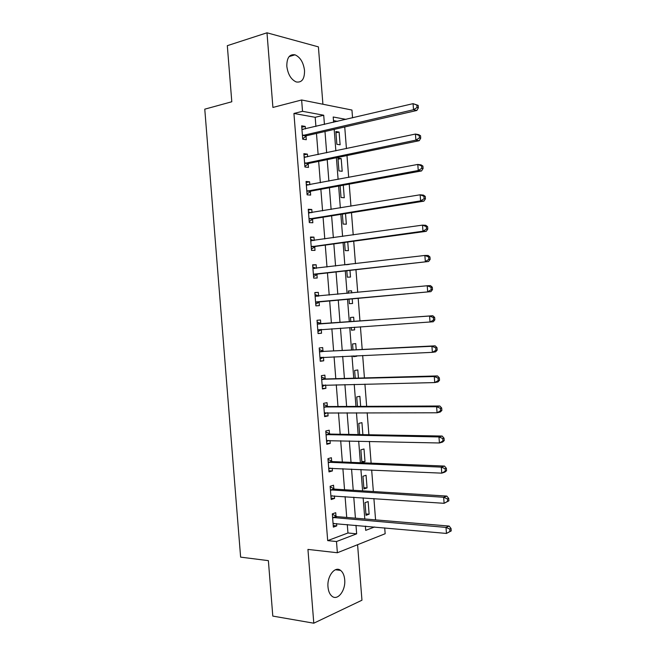 <?xml version="1.0" encoding="UTF-8"?>
<svg xmlns="http://www.w3.org/2000/svg" width="656" height="656" viewBox="0 0 656 656"><rect width="100%" height="100%" fill="white"/><g stroke="black" fill="none" stroke-linecap="round" stroke-linejoin="round"><path stroke-width="0.98" d="M344.695 579.691C344.293 575.353 342.932 572.262 340.612 570.408C335.06 565.669 326.86 576.206 328 587.013C328.402 591.302 329.73 594.377 331.985 596.23C337.717 601.15 345.851 590.318 344.695 579.691M304.532 70.52C303.441 62.418 300.259 57.187 295.003 54.817C289.476 53.989 286.754 57.81 286.82 66.289C287.918 74.341 291.051 79.556 296.2 81.943C301.842 82.853 304.614 79.04 304.532 70.52M384.703 527.891L385.162 533.73L337.373 552.746L336.487 541.536L356.659 533.828L355.987 525.317M322.916 104.238L318.406 46.871L266.992 32.8L227.32 45.674L231.798 101.762L204.77 109.167L240.621 557.133L268.378 560.642L272.798 616.091L313.789 623.2L361.956 600.215L357.586 544.701M315.913 126.452L315.192 117.301L293.929 113.455L302.523 111.307L301.629 99.983L351.944 110.044L352.559 117.85M375.576 519.88L373.904 498.56M373.354 491.524L371.665 469.983M371.124 463.152L369.418 441.381M368.893 434.756L367.171 412.763M366.663 406.351L364.925 384.129M364.433 377.922L362.67 355.478M362.202 349.476L360.423 326.803M359.972 321.005L358.176 298.226M357.717 292.371L355.946 269.723M355.47 263.663L353.707 241.211M353.215 234.93L351.468 212.675M350.952 206.181L349.222 184.131M348.697 177.415L346.983 155.562M346.434 148.625L344.736 126.969M337.635 121.36L333.486 120.606M365.392 526.424L365.941 526.21M335.856 131.536L336.856 144.312L340.111 144.796L339.111 132.077L335.856 131.536M337.947 158.145L338.947 170.913L342.194 171.282L341.194 158.572L337.947 158.145M340.12 185.787L341.038 197.497L344.269 197.751L343.285 185.213M342.35 214.135L343.129 224.065L346.352 224.204L345.515 213.626M344.572 242.458L345.212 250.625L348.426 250.649L347.746 242.023M349.279 264.393L346.327 264.737M346.803 270.764L347.303 277.16L350.501 277.07L349.976 270.403M351.747 292.945L351.583 290.805L348.385 290.952L348.566 293.248M349.025 299.054L349.386 303.687L352.575 303.482L352.206 298.767M353.986 321.44L353.658 317.209L350.468 317.471L350.796 321.67M351.255 327.426L351.468 330.198L354.65 329.87L354.437 327.213M356.216 349.771L355.724 343.588L352.551 343.974L353.018 349.927M353.486 355.888L353.551 356.684L356.725 356.249L356.684 355.749M358.438 378.086L357.799 369.959L354.634 370.46L355.24 378.168M360.661 406.376L359.873 396.314L356.716 396.929L357.454 406.392M362.883 434.649L361.94 422.653L358.791 423.382L359.677 434.592M360.874 449.819L361.866 462.505L364.998 461.603L364.006 448.975L360.874 449.819M362.948 476.24L363.941 488.917L367.065 487.908L366.073 475.28L362.948 476.24M365.023 502.644L366.015 515.313L369.131 514.189L368.139 501.578L365.023 502.644M293.929 113.455L327.688 540.618L347.959 532.984L347.286 524.538M346.729 517.453L345.089 496.617M344.548 489.737L342.891 468.679M342.358 462.004L340.685 440.725M340.177 434.256L338.48 412.755M337.988 406.482L336.274 384.769M335.798 378.701L334.068 356.766M333.609 350.894L331.862 328.738M331.411 323.072L329.656 300.809M329.205 295.085L327.459 272.953M326.991 267.025L325.269 245.09M324.786 238.948L323.072 217.202M322.572 210.847L320.866 189.297M320.349 182.737L318.668 161.376M318.135 154.603L316.471 133.439M305.425 128.92L305.229 126.428L301.67 125.829L302.719 139.187L306.278 139.72L305.991 136.12M305.975 135.923L305.942 135.513M307.623 156.825L307.41 154.127L303.867 153.66L304.917 167.009L308.459 167.419L308.181 163.811M309.829 184.713L309.599 181.81L306.065 181.474L307.115 194.816L310.649 195.094L310.362 191.495M312.026 212.585L311.78 209.477L308.254 209.264L309.312 222.597L312.83 222.753L312.543 219.153M314.224 240.44L313.962 237.128L310.452 237.046L311.502 250.371L315.011 250.395L314.724 246.795M316.422 268.279L316.143 264.762L312.641 264.803L313.691 278.119L317.192 278.021L316.905 274.429M318.611 295.971L318.324 292.379L314.831 292.543L315.88 305.86L319.374 305.63L319.087 302.039M320.784 323.572L320.505 319.98L317.02 320.276L318.07 333.576L321.547 333.223L321.268 329.632M322.965 351.149L322.678 347.565L319.21 347.983L320.259 361.276L323.728 360.8L323.441 357.241M325.138 378.717L324.859 375.134L321.399 375.675L322.449 388.959L325.901 388.352L325.638 385.006M327.311 406.261L327.032 402.677L323.58 403.35L324.63 416.626L328.074 415.896L327.828 412.755M329.484 433.796L329.205 430.213L325.77 431.008L326.811 444.276L330.247 443.423L330.017 440.488M331.657 461.307L331.378 457.724L327.951 458.642L329 471.91L332.42 470.926L332.207 468.195M333.83 488.802L333.543 485.227L330.132 486.268L331.182 499.528L334.585 498.421L334.388 495.895M335.995 516.28L335.716 512.705L332.313 513.878L333.355 527.121L336.758 525.891L336.577 523.578M337.373 552.746L307.943 549.416L313.789 623.2M327.688 540.618L336.487 541.536M266.992 32.8L272.904 107.436L301.629 99.983M365.367 526.161L365.704 530.368L374.551 526.981M346.048 119.384L333.207 116.998L333.625 122.295M334.183 129.388L335.864 150.855M336.405 157.735L338.111 179.4M338.635 186.058L340.349 207.927M340.858 214.364L342.596 236.431M343.08 242.663L344.835 264.917M345.302 270.936L347.073 293.388M347.524 299.185L349.304 321.776M349.755 327.524L351.526 350.001M351.993 355.954L353.74 378.209M354.224 384.367L355.954 406.4M356.454 412.763L358.168 434.567M358.684 441.135L360.382 462.726M360.915 469.499L362.596 490.86M363.145 497.838L364.802 518.978M324.433 124.451L323.711 115.235L302.523 111.307M355.429 518.183L353.773 497.207M353.231 490.278L351.559 469.073M351.034 462.349L349.345 440.922M348.828 434.403L347.131 412.763M346.63 406.441L344.908 384.58M344.425 378.463L342.686 356.372M342.227 350.468L340.472 328.156M340.021 322.449L338.258 300.03M337.799 294.273L336.044 271.986M335.577 266.008L333.838 243.917M333.355 237.734L331.624 215.84M331.124 209.444L329.419 187.739M328.894 181.13L327.205 159.621M326.663 152.799L324.991 131.495M315.192 117.301L323.711 115.235M347.959 532.984L356.659 533.828M301.776 127.239L305.229 126.428M335.954 132.791L339.111 132.077M365.909 513.935L369.131 514.189M363.85 487.711L367.065 487.908M361.792 461.48L364.998 461.603M353.527 356.388L356.725 356.249M351.46 330.083L354.65 329.87M348.402 291.116L351.583 290.805M338.029 159.211L341.194 158.572M303.958 154.865L307.41 154.127M306.139 182.466L309.599 181.81M308.32 210.059L311.78 209.477M310.493 237.628L313.962 237.128M312.674 265.188L316.143 264.762M314.847 292.724L318.324 292.379M318.062 333.445L321.547 333.223M320.235 360.948L323.728 360.8M322.408 388.426L325.901 388.352M324.572 415.888L328.074 415.896M326.737 443.333L330.247 443.423M328.91 470.762L332.42 470.926M331.075 498.175L334.585 498.421M333.232 525.571L336.758 525.891M303.269 135.095L306.819 135.653L416.863 110.462L413.534 109.732L302.432 135.571M417.044 107.518L413.534 109.732L413.059 103.656L418.184 105.386L416.855 105.083L417.044 107.518L418.372 107.814L418.184 105.386M301.957 129.453L413.059 103.656L416.855 105.083M306.819 135.653L302.687 138.711M301.916 129.027L303.31 129.412M416.863 110.462L418.372 107.814M305.466 162.942L309.009 163.369L419.217 140.712L415.896 140.13L304.63 163.393M419.405 137.932L415.896 140.13L415.428 134.054L418.741 134.66L420.537 135.743L419.217 135.505L419.405 137.932L420.726 138.17L420.537 135.743M304.154 157.276L415.428 134.054L419.217 135.505M309.009 163.369L304.868 166.329M304.097 156.653L305.901 157.186M419.217 140.712L420.726 138.17M307.664 190.765L311.198 191.06L421.562 170.937L418.257 170.511L306.828 191.199M421.767 168.33L418.257 170.511L417.782 164.435L421.095 164.894L422.899 166.075L421.578 165.894L421.767 168.33L423.087 168.502L422.899 166.075M306.344 185.09L417.782 164.435L421.578 165.894M311.198 191.06L307.049 193.93M306.278 184.254L308.492 184.967M421.562 170.937L423.087 168.502M309.862 218.571L313.379 218.743L423.907 201.138L420.619 200.867L309.025 218.981M424.12 198.702L420.619 200.867L420.143 194.791L423.44 195.103L425.252 196.39L423.932 196.275L424.12 198.702L425.441 198.817L425.252 196.39M308.541 212.88L420.143 194.791L423.932 196.275M313.379 218.743L309.222 221.507M308.459 211.839L311.083 212.741M423.907 201.138L425.441 198.817M312.051 246.369L315.561 246.41L426.252 231.322L422.972 231.199L311.215 246.754M426.482 229.051L422.972 231.199L422.505 225.131L425.785 225.287L427.605 226.681L426.293 226.623L426.482 229.051L427.786 229.108L427.605 226.681M310.739 240.654L422.505 225.131L426.293 226.623M315.561 246.41L311.403 249.075M310.641 239.415L313.675 240.514M426.252 231.322L427.786 229.108M314.249 274.142L428.598 261.49L313.412 274.511M428.835 259.382L425.334 261.514L424.858 255.455L428.13 255.455L429.951 256.955L428.647 256.963L428.835 259.382L430.139 259.382L429.951 256.955M312.928 268.411L424.858 255.455L428.647 256.963M317.742 274.06L313.576 276.627M312.814 266.967L316.266 268.296M428.598 261.49L430.139 259.382M316.438 301.899L430.935 291.633L315.602 302.252M431.189 289.698L427.687 291.813L427.212 285.754L430.467 285.606L432.304 287.213L431 287.271L431.189 289.698L432.493 289.632L432.304 287.213M315.118 296.151L427.212 285.754L431 287.271M319.923 301.686L315.749 304.154M314.987 294.503L318.857 296.077M430.935 291.633L432.493 289.632M434.838 319.857L434.649 317.447L433.354 317.561L433.542 319.989L434.838 319.857L433.28 321.76L317.791 329.968M433.542 319.989L430.041 322.088L429.565 316.028L432.812 315.733L321.67 323.777L317.16 322.022M317.307 323.875L429.565 316.028L433.354 317.561M321.604 329.435L317.922 331.665M434.649 317.447L432.812 315.733M437.183 350.074L436.994 347.655L435.707 347.836L435.896 350.255L437.183 350.074L435.617 351.862L432.386 352.338L319.972 357.668M435.896 350.255L432.386 352.338L431.919 346.286L435.149 345.843L323.851 351.378L319.333 349.525M319.497 351.583L431.919 346.286L435.707 347.836M323.383 357.241L320.095 359.168M436.994 347.655L435.149 345.843M439.528 380.259L439.34 377.848L438.06 378.094L438.249 380.513L439.528 380.259L437.954 381.948L434.739 382.571L322.162 385.359M438.249 380.513L434.739 382.571L434.272 376.528L437.486 375.929L326.024 378.963L321.506 377.011M321.678 379.275L434.272 376.528L438.06 378.094M325.179 385.015L322.26 386.646M439.34 377.848L437.486 375.929M441.873 410.435L441.685 408.016L440.406 408.319L440.594 410.738L441.873 410.435L440.291 412.009L437.085 412.788L324.343 413.026M440.594 410.738L437.085 412.788L436.617 406.745L439.823 405.998L328.197 406.531L323.67 404.481M323.867 406.95L436.617 406.745L440.406 408.319M326.967 412.755L324.433 414.108M441.685 408.016L439.823 405.998M444.21 440.578L444.022 438.167L442.751 438.536L442.939 440.947L444.21 440.578L442.62 442.054L439.43 442.98L326.532 440.676M442.939 440.947L439.43 442.98L438.962 436.945L442.152 436.043L330.37 434.083L325.843 431.935M326.048 434.6L438.962 436.945L442.751 438.536M328.754 440.455L326.598 441.562M444.022 438.167L442.152 436.043M446.556 470.713L446.367 468.302L445.096 468.72L445.285 471.139L446.556 470.713L444.957 472.074L441.775 473.148L328.713 468.31M445.285 471.139L441.775 473.148L441.308 467.121L444.489 466.072L332.543 461.611L328.008 459.372M328.23 462.242L441.308 467.121L445.096 468.72M330.542 468.122L328.763 468.991M446.367 468.302L444.489 466.072M448.893 500.823L448.704 498.412L447.441 498.896L447.63 501.307L448.893 500.823L444.12 503.308L330.895 495.928M447.63 501.307L444.12 503.308L443.653 497.273L446.818 496.084L334.716 489.13L330.173 486.793M330.411 489.868L443.653 497.273L447.441 498.896M332.33 495.756L330.927 496.403M448.704 498.412L446.818 496.084M451.23 530.909L451.041 528.506L449.786 529.048L449.967 531.458L451.23 530.909L446.465 533.435L333.076 523.529M449.967 531.458L446.465 533.435L445.998 527.416L449.147 526.071L336.889 516.625L332.338 514.197M332.592 517.469L445.998 527.416L449.786 529.048M334.109 523.357L333.092 523.8M451.041 528.506L449.147 526.071M302.646 135.407L306.196 135.956M304.376 157.35L304.802 157.399M304.843 163.229L308.386 163.656M306.573 185.164L307.147 185.213M307.041 191.044L310.567 191.339M308.771 212.962L309.509 213.003M309.23 218.833L312.756 219.006M310.96 240.736L311.969 240.76M311.428 246.615L314.937 246.656M313.15 268.501L314.741 268.476M313.617 274.372L317.119 274.29M315.347 296.25L318.832 296.061M315.807 302.113L319.3 301.908M317.537 323.974L321.014 323.67M318.193 324.089L321.67 323.777M317.996 329.837L321.473 329.509M319.726 351.69L323.195 351.255M320.382 351.813L323.851 351.378M320.185 357.545L322.014 357.307M321.907 379.381L325.368 378.824M322.563 379.529L326.024 378.963M322.375 385.236L323.457 385.056M324.097 407.056L327.541 406.376M324.753 407.22L328.197 406.531M324.556 412.911L325.327 412.755M326.278 434.723L329.714 433.911M326.942 434.895L330.37 434.083M326.737 440.57L327.336 440.422M328.459 462.365L331.887 461.43M329.123 462.554L332.543 461.611M328.927 468.212L329.369 468.081M330.64 489.991L334.06 488.933M331.305 490.188L334.716 489.13M332.822 517.6L336.225 516.411M333.486 517.814L336.889 516.625M340.612 570.408L335.429 569.744M295.003 54.817L289.14 56.572M302.949 135.21L306.5 135.759M305.073 163.082L308.623 163.508M307.205 190.937L310.739 191.232M309.337 218.768L312.855 218.94M311.461 246.59L314.97 246.631"/></g></svg>
